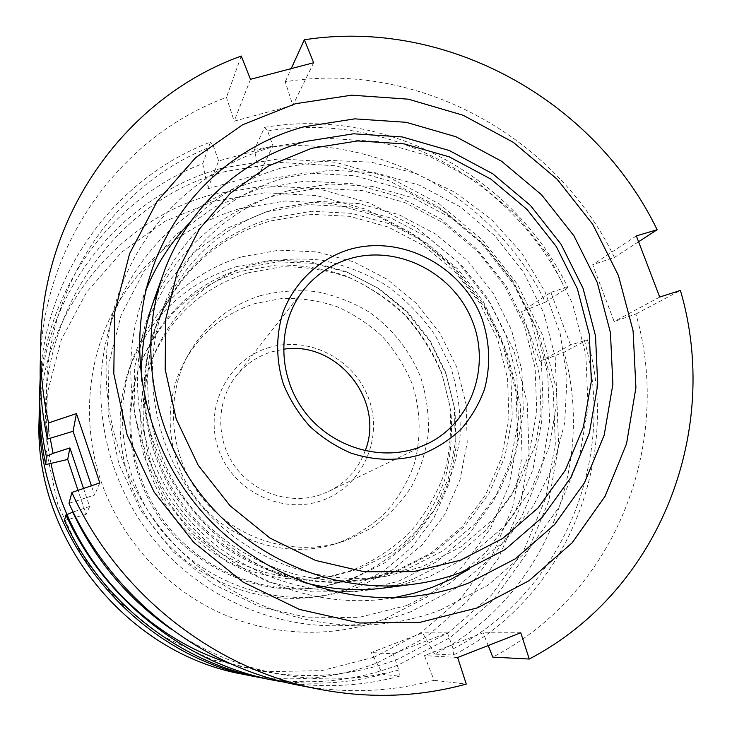 <?xml version="1.0" encoding="UTF-8"?>
<svg xmlns="http://www.w3.org/2000/svg" width="732" height="732" viewBox="0 0 732 732"><rect width="100%" height="100%" fill="white"/><g stroke="black" fill="none" stroke-linecap="round" stroke-linejoin="round"><path stroke-width="0.55" stroke-dasharray="3.66 2.75" d="M410.927 611.668C387.951 620.343 363.923 625.027 338.825 625.723C269.394 627.361 198.262 594.466 152.741 538.13C107.439 481.619 90.494 405.107 106.936 337.626C125.309 260.958 185.58 200.669 257.481 180.886L305.857 172.917L354.773 175.762L401.987 189.066L445.404 212.051L483.166 243.582L513.654 282.232L535.513 326.298L547.728 373.878L549.641 422.886L540.957 471.106L521.852 516.27L492.965 556.128L455.432 588.546L410.927 611.668M406.946 605.483L359.211 617.332L309.261 617.835L259.778 606.691L213.534 584.319L173.182 551.837L141.056 511.028L118.968 464.207L108.098 414.056L108.903 363.411L121.128 315.044L143.856 271.508L175.634 234.935L214.586 207L258.588 188.838L305.4 181.051L352.76 183.75L398.483 196.588L440.554 218.822L477.136 249.347L506.654 286.77L527.809 329.464L539.612 375.543L541.406 422.995L532.942 469.669L514.386 513.352L486.377 551.873L450.024 583.184L406.946 605.483M440.472 609.976C415.849 619.327 390.037 624.378 363.035 625.128C288.362 626.894 211.539 591.328 162.321 530.416C113.332 469.313 95.004 386.67 112.691 314.092C132.465 231.623 197.329 167.271 274.418 146.519L326.28 138.266L378.682 141.605L429.236 156.117L475.754 180.941L516.234 214.869L548.963 256.356L572.525 303.624L585.82 354.627L588.116 407.166L579.104 458.891L558.909 507.377L528.193 550.199L488.134 585.078L440.472 609.976M190.192 222.254C216.306 195.956 246.931 177.812 282.049 167.82L326.161 160.308L370.886 162.12L414.422 172.981L455.057 192.315L491.218 219.252L521.541 252.705L544.846 291.345L560.218 333.7L566.971 378.142L564.701 422.904L553.346 466.192L533.18 506.151L504.824 540.985L469.322 569.038M287.209 191.015L329.373 183.952L372.112 186.376L413.452 197.997L451.543 218.145L484.703 245.833L511.476 279.78L530.663 318.466L541.369 360.19L543.007 403.094L535.348 445.202L518.585 484.52L493.313 519.089L460.556 547.069L421.797 566.87L386.496 576.166C318.466 587.247 243.509 558.434 197.86 501.804C152.302 445.111 140.169 365.735 165.533 301.639C186.825 247.288 233.224 206.25 287.209 191.015M158.798 287.996C185.425 231.641 227.661 194.822 285.526 177.519L330.297 170.126L375.653 172.798L419.491 185.205L459.87 206.625L495.015 236.006L523.407 272.002L543.794 313.022L555.204 357.271L557.015 402.783L548.991 447.49L531.304 489.278L504.549 526.061L469.825 555.881L428.668 577.017L398.382 585.664M271.737 218.099L311.448 211.264L351.717 213.378L390.668 224.166L426.555 243.024L457.765 269.01L482.937 300.925L500.926 337.333L510.881 376.614L512.263 417.002L504.879 456.64L488.921 493.643L464.976 526.143L434.021 552.44L397.485 571.033L364.262 579.771C300.276 590.184 230.058 563.237 187.355 510.268C144.735 457.226 133.416 382.873 157.261 322.592C180.008 269.495 218.163 234.661 271.737 218.099M266.723 211.667L308.3 204.576L350.445 206.827L391.199 218.145L428.714 237.882L461.343 265.057L487.658 298.427L506.48 336.491L516.911 377.566L518.384 419.82L510.707 461.316L494.045 500.075L469.011 534.168L436.629 561.783L398.354 581.345L356.045 591.648L311.859 591.913L268.15 581.931L227.35 562.075L191.747 533.363L163.382 497.33L143.829 456.009L134.13 411.732L134.697 366.961L145.339 324.139L165.286 285.489L193.285 252.943L227.716 227.991L266.723 211.667M488.189 645.578L483.111 632.814L424.478 655.607L434.049 680.293C389.763 692.316 344.205 693.863 297.393 684.951M69.009 503.323L94.556 495.042L91.418 485.774M40.214 365.442C41.971 243.051 121.585 135.85 226.463 97.374L234.176 121.155L292.837 105.307L285.233 81.792C418.155 60.051 556.466 136.738 614.404 257.426L592.682 264.746L614.148 321.549L635.916 314.055C673.147 442.393 616.92 592.838 492.782 657.126M99.826 482.891L94.556 495.042M241.258 56.035L226.463 97.374M313.671 62.723L292.837 105.307M285.233 81.792L291.254 68.543M250.481 79.321L234.176 121.155M638.615 241.734L614.404 257.426M659.706 297.055L614.148 321.549M635.916 314.055L680.412 290.439M636.355 235.905L592.682 264.746M457.646 657.51L424.478 655.607M434.049 680.293L466.257 684.091M520.781 632.777L483.111 632.814M304.018 582.516C214.961 560.099 144.57 472.643 141.706 380.86M394.118 597.66L378.682 599.737C306.461 606.755 229.509 574.391 181.536 514.953C133.718 455.386 118.547 373.293 140.846 304.247L146.171 289.607M39.052 420.68C40.352 313.68 116.379 220.186 212.335 194.52L265.13 185.754L318.374 188.737L369.651 203.038L416.728 227.817L457.601 261.864L490.541 303.634L514.111 351.314L527.223 402.875L529.144 456.082L519.583 508.557L498.675 557.839L467.117 601.494L426.115 637.169L377.465 662.789C334.579 679.177 289.817 683.011 243.18 674.282M374.153 657.19L321.613 670.658L266.604 671.656L212.115 659.816L161.214 635.55L116.864 600.066L81.655 555.332L57.608 503.909L45.997 448.78L47.315 393.093L61.214 339.941L86.632 292.114L121.924 251.964L164.984 221.311L213.46 201.364L264.865 192.763L316.736 195.609L366.714 209.508L412.601 233.627L452.449 266.796L484.547 307.495L507.505 353.977L520.251 404.229L522.081 456.073L512.702 507.184L492.288 555.167L461.499 597.632L421.531 632.311L374.153 657.19M39.437 403.735C42.236 291.263 122.601 194.319 223.141 167.857L278.993 158.835L335.293 162.22L389.497 177.556L439.255 203.917L482.479 240.014L517.359 284.236L542.394 334.689L556.421 389.223L558.662 445.504L548.78 501.045L526.912 553.255L493.716 599.535L450.473 637.407L399.041 664.647C354.709 681.702 308.3 686.003 259.814 677.539M51.011 463.402C22.418 332.657 107.888 201.263 225.868 171.407L280.685 162.513L335.961 165.807L389.186 180.841L438.065 206.717L480.521 242.173L514.788 285.608L539.365 335.165L553.127 388.729L555.313 443.995L545.578 498.519L524.066 549.741L491.465 595.134L449.009 632.247L398.528 658.91C343.839 679.644 287.356 681.034 229.089 663.073M247.572 272.954L281.189 266.869C304.155 266.475 326.554 269.934 348.386 277.245C369.422 286.624 388.381 299.178 405.272 314.916C420.598 332.182 432.731 351.452 441.652 372.725L449.878 406.004C451.882 428.925 449.997 451.507 444.242 473.741C436.29 495.299 424.844 514.852 409.893 532.411C393.175 548.378 374.052 560.959 352.531 570.155L329.043 576.66C273.869 587.293 212.747 564.903 176.046 519.363C139.4 473.787 130.589 409.289 152.778 357.664C172.34 315.053 203.935 286.816 247.572 272.954M359.879 568.691L391.538 552.733C410.597 538.661 426.546 521.779 439.392 502.097C450.162 481.235 457.061 459.165 460.108 435.888C460.858 412.409 457.72 389.424 450.692 366.933L435.238 335.43C421.733 316.078 405.473 299.425 386.469 285.471C366.238 273.384 344.616 264.957 321.613 260.199C298.263 257.701 275.186 259.238 252.394 264.801C207.806 278.901 175.515 307.724 155.523 351.269C132.849 404.027 141.88 470.017 179.386 516.682C216.956 563.292 279.496 586.222 335.878 575.343L359.879 568.691M236.463 266.622L272.862 260.08L309.773 261.727L345.486 271.352L378.343 288.408L406.891 312.033L429.84 341.149L446.154 374.418L455.057 410.35L456.063 447.316L449.018 483.596L434.113 517.442L411.933 547.179L383.412 571.235L349.85 588.263L332.182 593.679L313.909 597.102C256.868 604.467 195.837 580.019 158.377 533.591C121.027 487.073 110.184 422.227 129.573 368.077C149.749 316.755 185.379 282.936 236.463 266.622M241.871 256.804L279.194 250.161L317.048 251.909L353.666 261.827L387.356 279.359L416.636 303.624L440.188 333.499L456.951 367.629L466.119 404.485L467.208 442.403L460.044 479.606L444.818 514.34L422.117 544.855L392.892 569.551L358.488 587.027L340.362 592.591L321.613 596.104C263.081 603.662 200.358 578.536 161.845 530.801C123.443 482.974 112.298 416.334 132.199 360.766C150.087 310.267 192.269 271.288 241.871 256.804M239.108 208.803L285.334 200.971L332.081 203.487L377.19 216.013L418.677 237.808L454.718 267.82L483.77 304.658L504.549 346.712L516.06 392.132L517.689 438.916L509.188 484.959L490.733 528.065L462.963 566.092L426.994 597.019L384.419 619.071C331.505 638.944 269.422 636.483 215.913 610.936C162.559 585.088 119.957 536.904 100.778 480.576C81.911 424.139 87.007 361.828 113.277 311.411C142.127 259.732 184.071 225.529 239.108 208.803M365.167 450.839C358.332 469.093 346.163 482.617 328.686 491.41L321.11 494.548C290.906 505.199 254.306 493.459 234.99 466.467C215.574 439.548 216.205 401.282 235.978 376.23C245.211 364.655 256.831 356.594 270.831 352.055L283.412 349.255M406.278 569.523L372.295 578.463C306.845 589.123 234.917 561.508 191.153 507.212C147.461 452.852 135.859 376.687 160.253 315.016C183.531 260.711 222.555 225.136 277.337 208.291L317.935 201.373L359.101 203.597L398.922 214.686L435.604 234.011L467.528 260.61L493.277 293.267L511.695 330.498L521.925 370.667L523.398 411.97L515.914 452.504L499.663 490.339L475.224 523.59L443.619 550.501L406.278 569.523M394.85 571.491L361.855 580.165C298.308 590.504 228.604 563.759 186.221 511.183C143.911 458.534 132.684 384.73 156.364 324.862C178.956 272.13 216.846 237.525 270.062 221.046L309.499 214.238L349.493 216.315L388.198 227.021L423.837 245.732L454.837 271.535L479.826 303.231L497.687 339.392L507.56 378.407L508.923 418.521L501.566 457.884L485.7 494.631L461.892 526.912L431.148 553.017L394.85 571.491M412.738 579.296C399.022 584.392 384.794 587.906 370.072 589.836C302.215 598.63 228.887 569.139 183.741 513.178C138.714 457.107 125.584 379.176 148.669 314.769C169.431 256.218 218.374 211.585 275.653 195.444L318.759 188.206L362.432 190.649L404.65 202.48L443.528 223.013L477.356 251.241L504.659 285.864L524.222 325.328L535.11 367.922L536.748 411.723L528.897 454.746L511.741 494.951L485.883 530.316L452.385 558.973L412.738 579.296M352.604 579.076L323.013 586.817C266.54 595.921 205.042 572.36 167.72 526.07C130.479 479.716 120.597 414.605 141.56 361.379C161.607 314.33 195.371 283.247 242.859 268.141L278.032 261.8L313.735 263.383L348.267 272.697L380.073 289.195L407.706 312.07L429.922 340.252L445.715 372.46L454.325 407.23L455.295 442.979L448.478 478.06L434.058 510.771L412.601 539.475L385.032 562.679L352.604 579.076M349.759 579.561L320.415 587.238C264.426 596.26 203.487 572.918 166.503 527.049C129.601 481.125 119.819 416.6 140.599 363.831C160.464 317.176 193.943 286.349 241.029 271.343L275.909 265.039C299.727 264.645 322.94 268.232 345.568 275.808C367.363 285.526 387.008 298.528 404.494 314.833C420.369 332.712 432.932 352.668 442.174 374.702L450.702 409.179C452.779 432.941 450.83 456.347 444.864 479.414C436.629 501.777 424.761 522.072 409.261 540.308C391.931 556.906 372.094 569.99 349.759 579.561M268.031 347.874C308.145 334.963 354.764 358.964 368.882 399.114C383.568 439.054 362.203 486.606 321.87 500.514C281.765 515.026 232.593 490.952 218.502 449.192C203.798 407.642 227.716 360.171 268.031 347.874M260.546 295.646C229.281 305.592 205.326 325.026 188.691 353.949C164.279 397.961 169.495 457.207 202.462 498.108C235.375 539.054 292.132 556.805 340.343 542.366L346.995 540.189L372.515 527.507C387.933 516.289 400.862 502.774 411.311 486.963C420.095 470.191 425.768 452.403 428.312 433.609C429.007 414.632 426.527 396.039 420.891 377.831C410.323 351.259 392.288 328.394 368.919 311.905C352.531 302.16 335.027 295.408 316.416 291.629C297.54 289.707 278.91 291.043 260.546 295.646M339.648 542.375L333.142 544.507C286.002 558.626 230.571 541.296 198.445 501.338C166.274 461.416 161.196 403.561 185.059 360.528C201.327 332.246 224.742 313.223 255.322 303.451L282.396 298.391C300.925 297.979 319.015 300.696 336.674 306.534C353.693 314.065 369.047 324.185 382.708 336.894C395.115 350.857 404.906 366.439 412.089 383.65C420.79 410.185 421.458 438.514 413.873 465.223C407.367 482.562 398.052 498.263 385.929 512.318C372.405 525.082 356.978 535.101 339.648 542.375M83.54 488.473L89.597 506.48L86.156 514.395L78.013 490.367M64.462 520.479L86.156 514.395M89.597 506.48L73.136 512.007M40.196 377.556C46.226 270.227 117.44 177.181 210.432 142.136L202.727 163.657C110.331 198.701 40.983 293.633 39.482 400.422M202.727 163.657L207.833 188.755L259.091 174.308L254.535 149.319L264.517 127.377L267.637 131.001L272.981 145.906L259.091 174.308M264.517 127.377C386.917 106.332 514.834 176.375 567.831 287.612L545.313 302.206C494.686 195.554 371.838 128.695 254.535 149.319M545.313 302.206L521.513 311.731L539.978 361.434L563.997 352.229L587.421 339.794L570.567 344.992L539.978 361.434M587.421 339.794C621.184 458.131 567.95 596.443 453.474 655.076L434.643 654.088C544.425 598.154 596.104 465.708 563.997 352.229M434.643 654.088L422.565 632.869L371.298 652.551L382.827 674.254L399.398 676.212L398.839 670.009L393.102 653.804L371.298 652.551M263.062 678.198C303.936 685.994 343.857 684.676 382.827 674.254M50.206 438.248C28.356 311.484 103.743 186.55 213.332 145.869L210.432 142.136M272.981 145.906L218.667 160.949L207.833 188.755M218.667 160.949L213.332 145.869M267.637 131.001C387.402 110.614 512.574 179.075 564.692 287.877L567.831 287.612M570.567 344.992L550.867 292.352L521.513 311.731M550.867 292.352L564.692 287.877M584.383 340.343C617.131 456.283 564.93 591.392 453.145 648.845L453.474 655.076M393.102 653.804L447.408 632.851L422.565 632.869M447.408 632.851L453.145 648.845M398.839 670.009C324.587 690.175 239.035 675.947 171.874 629.612M399.398 676.212C362.486 686.149 324.532 688.208 285.553 682.38M338.825 625.723L363.035 625.128M106.936 337.626L112.691 314.092M364.262 579.771L386.496 576.166M157.261 322.592L165.533 301.639M378.682 599.737L410.323 596.653M140.846 304.247L150.618 273.988M313.909 597.102L321.613 596.104M129.573 368.077L132.199 360.766M329.043 576.66L335.878 575.343M152.778 357.664L155.523 351.269M328.686 491.41L427.25 443.885M361.855 580.165L372.295 578.463M156.364 324.862L160.253 315.016M370.072 589.836L384.318 587.988M148.669 314.769L153.519 301.236M320.415 587.238L323.013 586.817M140.599 363.831L141.56 361.379M333.142 544.507L340.343 542.366M185.059 360.528L188.691 353.949M235.978 376.23L303.469 290.101"/><path stroke-width="1.1" d="M477.465 607.853L420.003 622.337L359.54 622.996L299.37 609.399L242.951 582.013L193.587 542.211L154.214 492.215L127.13 434.927L113.789 373.732L114.732 312.171L129.582 253.675L157.16 201.346L195.6 157.728L242.585 124.769L295.508 103.715L351.671 95.178L408.365 99.186L463.054 115.235L513.37 142.374L557.208 179.276L592.728 224.294L618.421 275.507L633.079 330.745L635.916 387.649L626.546 443.702L605.071 496.296L572.14 542.805L528.989 580.741L477.465 607.853M291.254 68.543L304.329 39.784L313.671 62.723L250.481 79.321L241.258 56.035C128.676 96.468 42.593 211.173 40.681 343.345C40.132 369.925 42.758 396.451 48.559 422.922L76.439 413.598L99.826 482.891L71.882 492.462L69.009 503.323C110.825 596.205 200.156 666.513 297.393 684.951L319.079 689.224C214.11 669.341 117.212 593.076 71.882 492.462M304.329 39.784C446.877 17.559 594.613 100.421 657.135 229.729L636.355 235.905L659.706 297.055L680.412 290.439C720.919 427.9 662.186 589.47 529.254 659.029L520.781 632.777L457.646 657.51L466.257 684.091C418.686 697.12 369.623 698.831 319.079 689.224M469.322 569.038L451.351 579.067L432.356 587.302L413.543 593.368L394.118 597.66M303.853 126.819L354.736 118.859L406.214 122.308L455.926 136.747L501.713 161.333L541.607 194.849L573.906 235.796L597.211 282.387L610.442 332.621L612.876 384.309L604.174 435.156L584.502 482.754L554.463 524.734L515.246 558.855L468.544 583.12C449.933 590.138 430.526 594.649 410.323 596.653C331.88 604.293 247.828 568.883 195.343 503.836C143.015 438.66 126.38 348.99 150.618 273.988C173.896 201.007 233.755 145.659 303.853 126.819M91.418 485.774L73.072 431.276L47.479 439.081C42.136 414.614 39.711 390.065 40.214 365.442L40.681 343.345M76.439 413.598L73.072 431.276M47.479 439.081L48.559 422.922M529.254 659.029L492.782 657.126L488.189 645.578M657.135 229.729L638.615 241.734M398.382 585.664C367.217 591.877 335.759 590.825 304.018 582.516M141.706 380.86C140.37 348.075 146.071 317.121 158.798 287.996M146.171 289.607C156.666 264.032 171.343 241.578 190.192 222.254M259.814 677.539L243.18 674.282C127.011 653.822 34.221 538.542 39.052 420.68L39.437 403.735M256.612 676.926C133.142 655.232 34.157 532.246 39.345 406.992M229.089 663.073C140.571 635.202 68.881 555.012 51.011 463.402M349.118 258.881C396.378 244.36 451.525 271.673 471.271 318.402C491.556 364.911 472.259 422.355 427.25 443.885L417.332 447.975C377.758 461.846 329.107 445.898 303.176 409.728C277.099 373.659 277.611 322.83 303.469 290.101C315.538 274.985 330.754 264.581 349.118 258.881M348.24 249.813C401.292 233.572 462.972 266.256 482.315 319.674C489.973 342.942 490.696 366.174 484.465 389.378C479.057 404.101 471.262 417.386 461.059 429.217C449.668 439.923 436.656 448.268 422.025 454.243C398.766 461.325 375.132 460.959 351.131 453.154C335.878 446.63 322.08 437.672 309.737 426.28C298.555 413.717 289.79 399.69 283.449 384.199C275.882 360.382 275.781 335.32 283.028 312.354C294.365 282.396 318.539 259.503 348.24 249.813M283.412 349.255C336.976 340.288 385.38 400.431 365.167 450.839M460.831 572.433C445.514 578.17 429.611 582.114 413.123 584.264C337.113 594.137 254.37 560.767 203.295 497.431C152.347 434.012 137.424 346.044 163.309 273.905C186.569 208.318 241.423 158.881 305.39 141.441L353.501 133.791L402.216 136.939L449.292 150.518L492.654 173.731L530.444 205.445L561.023 244.213L583.065 288.335L595.519 335.897L597.724 384.822L589.388 432.905L570.658 477.877L542.147 517.487L504.998 549.631L460.831 572.433M460.291 560.273L413.424 571.628L364.316 571.774L315.593 560.447L269.98 538.066L230.095 505.766L198.235 465.314L176.211 418.997L165.185 369.477L165.624 319.536L177.309 271.92L199.351 229.125L230.342 193.257L268.452 165.954L311.603 148.312L357.6 140.928L404.201 143.893L449.265 156.858L490.806 179.065L526.994 209.425L556.293 246.556L577.383 288.82L589.297 334.368L591.365 381.198L583.34 427.186L565.369 470.154L538.057 507.953L502.509 538.587L460.291 560.273M67.701 459.449L45.787 464.61L46.336 456.375L53.07 453.364L69.897 447.92L67.701 459.449L78.013 490.367M69.897 447.92L83.54 488.473M65.926 514.944L64.462 520.479C100.751 601.137 178.169 662.067 263.062 678.198L274.143 680.376C185.26 663.503 103.999 599.554 65.926 514.944L73.136 512.007M46.336 456.375C41.468 434.049 39.263 411.631 39.72 389.122L39.482 400.422C39.043 421.925 41.148 443.317 45.787 464.61M39.72 389.122L40.196 377.556M53.07 453.364L50.206 438.248M171.874 629.612C128.32 599.371 95.288 560.218 72.752 512.135M285.553 682.38L274.143 680.376M384.318 587.988L413.123 584.264M153.519 301.236L163.309 273.905"/></g></svg>

